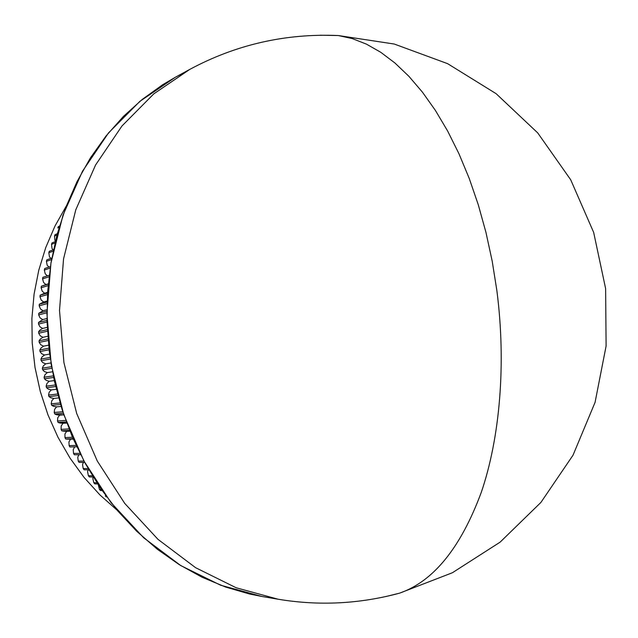 <?xml version="1.0" encoding="UTF-8"?>
<svg xmlns="http://www.w3.org/2000/svg" width="638" height="638" viewBox="0 0 638 638"><rect width="100%" height="100%" fill="white"/><g stroke="black" fill="none" stroke-linecap="round" stroke-linejoin="round"><path stroke-width="0.96" d="M496.85 290.465C506.309 363.477 500.032 437.636 481.204 492.576C460.66 547.859 433.473 581.377 399.651 593.133L385.687 596.586L399.651 593.133C433.473 581.377 460.66 547.859 481.204 492.576C500.032 437.636 506.309 363.477 496.85 290.465L492.185 261.094L485.957 232.399L478.269 204.726L469.225 178.417L458.961 153.758L447.637 131.021L435.403 110.422L422.428 92.143L408.886 76.305L394.938 63.002L380.758 52.284L366.491 44.158L352.288 38.591L338.276 35.537L352.288 38.591L366.491 44.158L380.758 52.284L394.938 63.002L408.886 76.305L422.428 92.143L435.403 110.422L447.637 131.021L458.961 153.758L469.225 178.417L478.269 204.726L485.957 232.399L492.185 261.094L496.85 290.465M320.148 35.218L338.276 35.537L320.148 35.218M57.795 227.941L59.071 227.439L57.795 227.941L58.393 226.554L57.795 227.941M59.462 226.123L58.393 226.554L59.462 226.123M54.509 236.06L56.926 235.127L54.509 236.06L55.059 234.632L54.509 236.06L54.892 240.374L54.509 236.06M57.284 233.771L55.059 234.632L57.284 233.771M51.518 244.338L54.94 243.054L51.518 244.338L52.021 242.887L51.518 244.338L52.029 248.525L51.518 244.338M55.275 241.658L52.021 242.887L55.275 241.658M48.823 252.768L53.145 251.213L48.823 252.768L49.27 251.292L48.823 252.768L49.461 256.819L48.823 252.768M53.44 249.777L49.27 251.292L53.44 249.777M46.43 261.341L51.55 259.562L46.43 261.341L46.821 259.841L46.43 261.341L47.188 265.249L46.43 261.341M51.814 258.095L46.821 259.841L51.814 258.095M44.349 270.041L50.171 268.096L44.349 270.041L44.684 268.518L44.349 270.041L45.218 273.806L44.349 270.041M50.394 266.604L44.684 268.518L50.394 266.604M42.571 278.854L49.022 276.796L42.571 278.854L42.858 277.315L42.571 278.854L43.559 282.459L42.571 278.854M49.206 275.273L42.858 277.315L49.206 275.273M41.119 287.762L48.113 285.633L41.119 287.762L41.342 286.207L41.119 287.762L42.204 291.207L41.119 287.762M48.257 284.085L41.342 286.207L45.92 284.588L43.559 282.459L45.92 284.588L48.281 283.862L41.342 286.207L48.257 284.085M39.979 296.75L47.459 294.589L39.979 296.75L40.154 295.179L39.979 296.75L41.167 300.035L39.979 296.75M47.555 293.025L40.154 295.179L44.644 293.241L42.204 291.207L44.644 293.241L47.595 292.371L40.154 295.179L47.555 293.025M39.165 305.809L47.06 303.648L39.165 305.809L39.285 304.23L39.165 305.809L40.449 308.92L39.165 305.809M47.108 302.069L39.285 304.23L43.679 301.965L41.167 300.035L43.679 301.965L47.148 301L43.679 301.965L39.285 304.23L47.108 302.069M38.679 314.917L46.925 312.787L38.679 314.917L38.743 313.33L38.679 314.917L40.042 317.852L38.679 314.917M46.925 311.192L38.743 313.33L43.025 310.754L40.449 308.92L43.025 310.754L46.941 309.725L43.025 310.754L38.743 313.33L46.925 311.192M38.519 324.064L47.053 321.999L38.519 324.064L38.519 322.469L38.519 324.064L39.963 326.815L38.519 324.064M47.013 320.396L38.519 322.469L42.682 319.582L40.042 317.852L42.682 319.582L46.973 318.514L42.682 319.582L38.519 322.469L47.013 320.396M38.687 333.227L47.459 331.242L38.687 333.227L38.631 331.632L38.687 333.227L40.21 335.787L38.687 333.227M47.371 329.631L38.631 331.632L40.011 330.005L42.666 328.434L39.963 326.815L42.666 328.434L47.26 327.366L42.666 328.434L40.011 330.005L38.631 331.632L47.371 329.631M39.181 342.391L48.137 340.517L39.181 342.391L39.07 340.796L39.181 342.391L40.768 344.767L39.181 342.391M48.002 338.906L39.07 340.796L40.369 338.985L42.961 337.303L40.21 335.787L42.961 337.303L47.794 336.258L42.961 337.303L40.369 338.985L39.07 340.796L48.002 338.906M40.003 351.546L49.094 349.791L40.003 351.546L39.843 349.959L40.003 351.546L41.653 353.731L40.003 351.546M48.911 348.181L39.843 349.959L41.047 347.957L43.567 346.171L40.768 344.767L43.567 346.171L48.584 345.158L43.567 346.171L41.047 347.957L39.843 349.959L48.911 348.181M41.159 360.677L50.33 359.05L41.159 360.677L40.936 359.09L41.159 360.677L42.85 362.663L41.159 360.677M50.091 357.447L40.936 359.09L42.044 356.913L44.5 355.015L41.653 353.731L44.5 355.015L49.628 354.066L44.5 355.015L42.044 356.913L40.936 359.09L50.091 357.447M42.634 369.761L51.837 368.278L42.634 369.761L42.347 368.182L42.634 369.761L44.373 371.547L42.634 369.761M51.55 366.683L42.347 368.182L43.352 365.829L45.745 363.827L42.85 362.663L45.745 363.827L50.928 362.95L45.745 363.827L43.352 365.829L42.347 368.182L51.55 366.683M44.429 378.781L53.608 377.457L44.429 378.781L44.094 377.217L44.429 378.781L46.207 380.368L44.429 378.781M53.281 375.87L44.094 377.217L44.987 374.689L47.3 372.592L44.373 371.547L47.3 372.592L52.483 371.794L47.3 372.592L44.987 374.689L44.094 377.217L53.281 375.87M46.542 387.729L55.65 386.564L46.542 387.729L46.151 386.181L46.542 387.729L48.352 389.116L46.542 387.729M55.275 384.985L46.151 386.181L46.933 383.486L49.158 381.293L46.207 380.368L49.158 381.293L54.278 380.583L49.158 381.293L46.933 383.486L46.151 386.181L55.275 384.985M48.974 396.589L57.954 395.576L48.974 396.589L48.528 395.058L48.974 396.589L50.801 397.769L48.974 396.589M57.54 394.021L48.528 395.058L49.19 392.203L51.335 389.914L48.352 389.116L51.335 389.914L56.319 389.3L51.335 389.914L49.19 392.203L48.528 395.058L57.54 394.021M51.718 405.337L60.514 404.484L51.718 405.337L51.215 403.83L51.718 405.337L53.56 406.31L51.718 405.337M60.052 402.945L51.215 403.83L51.75 400.816L53.807 398.439L50.801 397.769L53.807 398.439L58.6 397.921L53.807 398.439L51.75 400.816L51.215 403.83L60.052 402.945M54.764 413.966L63.314 413.265L54.764 413.966L54.214 412.475L54.764 413.966L56.607 414.732L54.764 413.966M62.811 411.749L54.214 412.475L54.605 409.317L56.583 406.861L53.56 406.31L56.583 406.861L61.112 406.438L56.583 406.861L54.605 409.317L54.214 412.475L62.811 411.749M58.106 422.46L66.36 421.909L58.106 422.46L57.508 420.992L58.106 422.46L59.956 423.018L58.106 422.46M65.81 420.418L57.508 420.992L57.763 417.699L59.645 415.155L56.607 414.732L63.84 414.82L59.645 415.155L57.763 417.699L57.508 420.992L65.81 420.418M61.742 430.802L69.622 430.387L61.742 430.802L61.096 429.366L61.742 430.802L63.585 431.152L61.742 430.802M69.04 428.927L61.096 429.366L61.208 425.929L62.995 423.313L59.956 423.018L66.783 423.066L62.995 423.313L61.208 425.929L61.096 429.366L69.04 428.927M65.674 438.984L73.099 438.697L65.674 438.984L64.964 437.572L65.674 438.984L67.492 439.127L65.674 438.984M262.29 596.538L249.729 594.05L225.716 587.08L202.134 577.27L179.254 564.646L157.371 549.294L136.771 531.326L117.727 510.91L100.501 488.253L85.348 463.611L72.485 437.269L64.964 437.572L64.94 434.007L66.631 431.32L63.585 431.152L69.933 431.152L66.631 431.32L64.94 434.007L64.964 437.572L72.485 437.261L62.093 409.54L54.326 380.774L49.285 351.347L47.045 321.624L47.619 291.997L50.992 262.84L57.085 234.521L65.794 207.382L76.967 181.742L90.421 157.889L105.964 136.069L123.349 116.491L142.346 99.329L162.69 84.718L175.641 77.094M69.869 446.983L76.783 446.807L69.869 446.983L69.119 445.603L69.869 446.983M76.129 445.412L69.119 445.603L68.944 441.919L70.531 439.167L67.492 439.127L73.266 439.064L70.531 439.167L68.944 441.919L69.119 445.603L76.129 445.412M74.343 454.782L80.651 454.711L74.343 454.782L73.545 453.443L74.343 454.782M79.965 453.355L73.545 453.443L73.218 449.646L74.694 446.855L73.218 449.646L73.545 453.443L79.965 453.355M79.08 462.39L84.687 462.39L79.08 462.39L78.235 461.083L79.08 462.39M83.969 461.075L78.235 461.083L77.748 457.175L78.929 454.735L77.748 457.175L78.235 461.083L83.969 461.075M84.064 469.775L88.873 469.839L84.064 469.775L83.179 468.507L84.064 469.775M88.132 468.563L83.179 468.507L82.533 464.504L83.458 462.39L82.533 464.504L83.179 468.507L88.132 468.563M89.296 476.937L93.188 477.025L89.296 476.937L88.371 475.709L89.296 476.937M92.43 475.796L88.371 475.709L87.558 471.618L88.267 469.831L87.558 471.618L88.371 475.709L92.43 475.796M94.759 483.851L97.614 483.955L94.759 483.851L93.794 482.671L94.759 483.851M96.84 482.767L93.794 482.671L92.821 478.492L93.284 477.184L92.821 478.492L93.794 482.671L96.84 482.767M100.437 490.526L102.128 490.598L100.437 490.526L99.44 489.386L100.437 490.526M101.338 489.466L99.44 489.386L98.332 485.04L99.44 489.386L101.338 489.466M106.339 496.93L105.294 495.838L106.339 496.93M105.9 495.87L105.294 495.838L105.9 495.87M182.62 73.466L175.386 77.23L189.757 69.406L153.782 93.874L121.954 125.997L95.564 165.019L75.786 209.798L63.553 258.861L59.509 310.467L63.936 362.671L76.696 413.488L97.263 460.987L124.761 503.43L158.001 539.365L195.627 567.708L236.164 587.765L278.128 599.226L236.164 587.765L195.627 567.708L158.001 539.365L124.761 503.43L97.263 460.987L76.696 413.488L63.936 362.671L59.509 310.467L63.553 258.861L75.786 209.798L95.564 165.019L121.954 125.997L153.782 93.874L189.797 69.39M175.386 77.23L139.913 101.322L108.532 132.895L82.517 171.199L63.01 215.102L50.936 263.167L46.925 313.689L51.231 364.792L63.744 414.525L83.937 461.011L110.956 502.561L143.654 537.754L180.69 565.539L220.62 585.221L261.995 596.49L278.128 599.226C318.944 606.02 359.457 603.995 399.651 593.133L452.366 572.757L500.12 542.14L540.904 502.433L573.02 455.205L595.071 402.355L606.1 346.043L605.629 288.615L593.667 232.423L570.715 179.796L537.722 132.903L496.101 93.666L447.605 63.656L394.26 44.038L338.276 35.537C285.457 33.288 235.948 44.58 189.757 69.406M47.348 275.871L45.218 273.806L47.348 275.871M48.951 267.091L47.188 265.249L48.951 267.091M50.888 258.422L49.461 256.819L50.888 258.422M53.153 249.881L52.029 248.525L53.153 249.881M55.418 241.06L54.892 240.374L55.418 241.06M66.36 205.899L55.012 225.988L45.753 247.56L38.743 270.353L34.093 294.07L31.9 318.386L32.211 342.973L35.026 367.496L40.322 391.604L48.01 414.963L57.978 437.253L70.068 458.172L84.096 477.455L99.855 494.857L117.105 510.177L99.855 494.857L84.096 477.455L70.068 458.172L57.978 437.253L48.01 414.963L40.322 391.604L35.026 367.496L32.211 342.973L31.9 318.386L34.093 294.07L38.743 270.353L45.753 247.56L55.012 225.988L66.36 205.899"/></g></svg>
